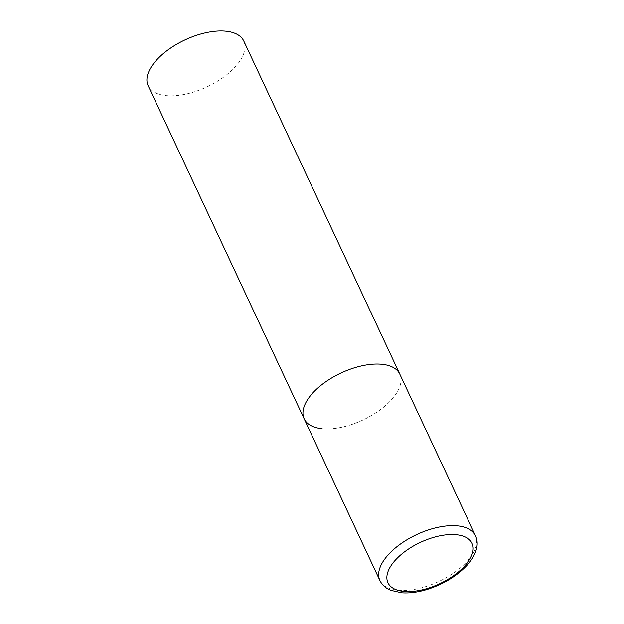 <?xml version="1.0" encoding="UTF-8"?>
<svg xmlns="http://www.w3.org/2000/svg" width="624" height="624" viewBox="0 0 624 624"><rect width="100%" height="100%" fill="white"/><g stroke="black" fill="none" stroke-linecap="round" stroke-linejoin="round"><path stroke-width="0.47" stroke-dasharray="3.12 2.34" d="M304.192 418.891A52.79 25.935 154.9 0 0 341.453 427.307A52.79 25.935 154.9 0 0 390.772 400.499A52.79 25.935 154.9 0 0 399.797 374.104A52.79 25.935 -25.1 0 1 378.417 411.091A52.79 25.935 -25.1 0 1 321.953 428.696M243.766 41.005A52.79 25.935 -25.1 0 1 222.386 77.992A52.79 25.935 -25.1 0 1 165.914 95.597A52.79 25.935 -25.1 0 1 148.153 85.792M379.868 580.445A52.79 25.935 154.9 0 0 417.136 588.861A52.79 25.935 154.9 0 0 466.448 562.052A52.79 25.935 154.9 0 0 475.472 535.657"/><path stroke-width="0.94" d="M321.953 428.696A52.79 25.935 -25.1 0 1 304.192 418.891L148.153 85.792A52.79 25.935 -25.1 0 1 169.533 48.805A52.79 25.935 -25.1 0 1 226.005 31.2A52.79 25.935 -25.1 0 1 243.766 41.005L399.797 374.104A52.79 25.935 154.9 0 0 362.528 365.687A52.79 25.935 154.9 0 0 313.217 392.496A52.79 25.935 154.9 0 0 304.192 418.891A52.79 25.935 -25.1 0 1 325.572 381.904A52.79 25.935 -25.1 0 1 382.036 364.299A52.79 25.935 -25.1 0 1 399.797 374.104L475.472 535.657A52.79 25.935 154.9 0 0 438.212 527.241A52.79 25.935 154.9 0 0 388.892 554.042A52.79 25.935 154.9 0 0 379.868 580.445C381.506 583.838 384.002 586.56 387.379 588.596L390.819 590.335L401.864 592.8C409.921 593.346 418.673 592.121 428.119 589.126C443.648 584.002 456.417 576.256 466.424 565.898C472.313 559.65 475.816 553.238 476.931 546.647C477.524 542.747 477.04 539.089 475.472 535.657M464.131 566.569A46.457 22.823 154.9 0 0 456.448 534.713A46.457 22.823 154.9 0 0 395.889 559.525A46.457 22.823 154.9 0 0 403.572 591.38A46.457 22.823 154.9 0 0 464.131 566.569M304.192 418.891L379.868 580.445"/></g></svg>
